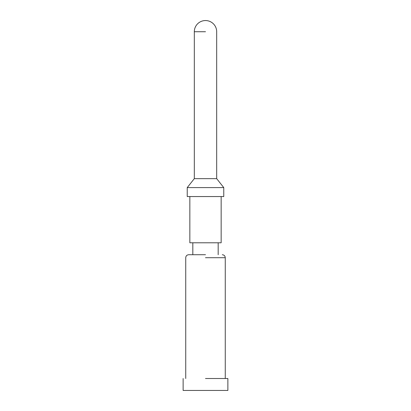 <?xml version="1.0" encoding="UTF-8"?>
<svg xmlns="http://www.w3.org/2000/svg" width="411" height="411" viewBox="0 0 411 411"><rect width="100%" height="100%" fill="white"/><g stroke="black" fill="none" stroke-linecap="round" stroke-linejoin="round"><path stroke-width="0.62" d="M183.126 378.516L183.126 390.45L227.874 390.45L227.874 378.516L205.5 378.516M205.5 254.722L189.009 254.722L205.5 254.722M189.841 196.55L189.841 242.788L221.159 242.788L221.159 196.55M187.231 196.55L223.769 196.55L223.769 187.601L187.231 187.601L187.231 196.55M205.5 178.651L194.316 178.651L216.684 178.651L216.684 31.734A11.184 11.184 0 0 0 205.5 20.55A11.184 11.184 0 0 0 194.316 31.734L205.5 31.734M205.5 257.702L225.264 257.702C225.105 255.909 224.108 254.912 222.279 254.722M225.264 378.516L225.264 257.702M185.736 378.516L185.736 257.702C185.895 255.909 186.892 254.912 188.721 254.722M218.179 254.722L218.179 242.788M192.821 254.722L192.821 242.788M187.231 187.601L194.316 178.651L194.316 31.734M216.684 178.651L223.769 187.601"/></g></svg>
